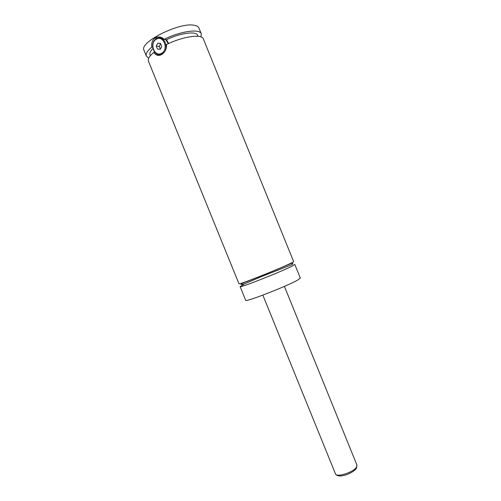 <?xml version="1.0" encoding="UTF-8"?>
<svg xmlns="http://www.w3.org/2000/svg" width="501" height="501" viewBox="0 0 501 501"><rect width="100%" height="100%" fill="white"/><g stroke="black" fill="none" stroke-linecap="round" stroke-linejoin="round"><path stroke-width="0.75" d="M292.133 266.081L294.782 264.415L300.324 278.086L297.782 280.003C287.38 286.096 244.526 302.723 245.672 300.281L240.111 286.616C238.739 288.495 281.518 271.642 292.133 266.081M243.674 284.493L240.111 286.616M153.726 52.455C149.411 56.106 147.651 59.024 148.453 61.21L238.946 283.735C237.649 285.777 295.959 262.104 293.611 261.541L203.35 38.921C201.984 33.724 182.796 36.41 166.539 44.52C166.714 48.616 165.33 51.803 162.374 54.102L161.861 54.446C158.679 56.181 155.968 55.517 153.726 52.455L154.953 52.586M162.399 53.782C154.909 58.824 148.496 43.612 156.124 38.89L156.299 38.777C163.633 33.661 170.265 48.547 162.85 53.482L162.399 53.782M161.798 53.144C169.131 49.073 163.201 34.469 156.18 39.322C148.947 43.474 154.79 57.847 161.798 53.144M168.317 43.681L165.643 39.566M162.913 38.314L161.435 38.264M160.151 54.603L161.103 54.853M159.725 55.304L158.335 54.546M152.661 47.207L151.759 47.1C151.271 43.136 152.335 40.111 154.953 38.026C158.097 36.229 161.159 36.673 164.146 39.36L166.489 39.685L168.643 43.531M159.637 37.876L161.278 37.443M166.489 39.685C180.441 32.897 196.455 30.874 197.707 35.396L198.077 36.304M150.413 55.661L150.037 54.747C149.43 53.162 150.375 51.096 152.88 48.559M148.741 58.172L146.386 56.131L144.025 50.325C138.658 42.416 180.091 21.675 194.507 25.332C196.906 25.789 198.377 26.691 198.935 28.031L201.289 33.836L201.02 36.942M146.386 56.131C145.553 53.857 147.344 50.852 151.759 47.1M164.146 39.36C180.423 31.131 199.874 28.482 201.289 33.836M161.729 46.436L160.495 43.399L157.759 43.199L156.262 46.036L157.489 49.067L160.226 49.273L161.729 46.436M157.759 43.199L160.564 43.562M160.646 43.769L159.249 46.405L160.333 49.067M156.262 46.036L159.249 46.405M335.476 473.871C336.334 477.703 353.218 472.462 356.411 467.314L356.962 465.141L356.499 468.185C353.136 473.376 338.137 479.119 335.476 473.871L262.856 295.127M244.281 283.961L260.194 277.103L291.883 264.628C293.517 263.457 293.129 263.125 290.73 263.62L264.29 274.717L242.102 283.378L240.968 284.587L244.281 283.961M157.145 38.333L154.953 38.026M161.654 54.565L161.522 54.233M356.962 465.141L284.411 286.372"/></g></svg>
